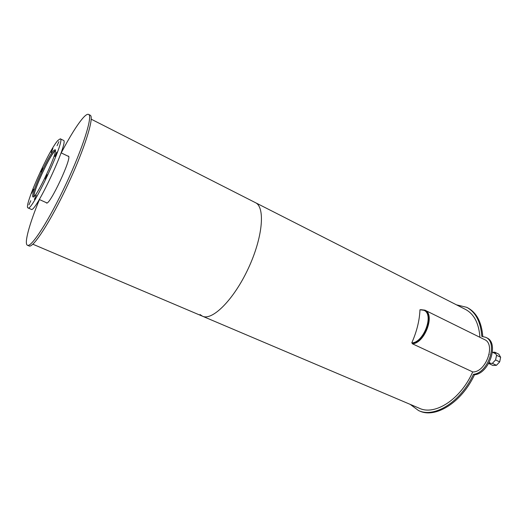 <?xml version="1.0" encoding="UTF-8"?>
<svg xmlns="http://www.w3.org/2000/svg" width="527" height="527" viewBox="0 0 527 527"><rect width="100%" height="100%" fill="white"/><g stroke="black" fill="none" stroke-linecap="round" stroke-linejoin="round"><path stroke-width="0.79" d="M34.163 196.301C32.476 193.277 48.471 157.889 54.176 151.947L55.328 150.966M33.833 196.597C32.819 192.236 48.721 157.342 54.406 151.407L55.348 150.524M53.49 150.748L55.071 149.708C58.932 149.925 35.559 199.931 33.01 196.9C29.855 196.446 47.278 157.283 53.49 150.748M33.583 189.173L31.785 193.218L33.583 189.173M30.797 200.695L28.952 204.858L30.797 200.695M36.284 195.148L34.387 199.423L36.284 195.148M47.199 174.799L47.331 174.727C46.956 176.347 46.277 177.803 45.282 179.114L47.199 174.799M56.718 152.231L56.863 152.138C56.488 153.739 55.809 155.188 54.821 156.473L56.718 152.231M58.912 141.625L57.061 145.748L58.912 141.625M52.937 148.495L51.139 152.514L52.937 148.495M42.615 167.922L40.836 171.907L42.615 167.922M57.851 140.465L60.282 138.805C66.013 138.937 31.627 212.513 27.984 207.901C23.458 207.025 48.583 150.511 57.851 140.465M63.431 140.347L63.464 140.36C69.366 140.584 35.045 214.021 31.225 209.338L28.003 207.908M456.461 304.83L466.764 307.34C475.71 312.182 480.716 321.859 481.797 336.378L485.736 337.326C498.358 342.333 488.265 373.162 473.47 374.289L474.504 374.769C461.626 402.595 435.368 418.662 419.532 410.968L418.695 410.619M467.456 307.696L467.739 307.84C476.592 312.623 481.612 322.155 482.785 336.443M473.47 374.289C460.585 402.141 434.34 418.227 418.524 410.546L410.197 404.367M486.645 337.774L486.75 337.827C499.392 342.846 489.313 373.656 474.504 374.769M489.181 354.23L489.082 354.684M492.666 352.319L494.748 352.181L498.805 354.157L500.65 357.266L496.579 355.284L495.591 359.934L492.37 363.353L488.753 363.38M492.37 363.353L496.454 365.31L492.903 365.474L488.832 363.525M496.454 365.31L499.675 361.904L495.591 359.934M499.675 361.904L500.65 357.266M494.748 352.181L496.579 355.284M484.432 339.533L484.524 339.579C496.045 344.171 485.914 372.398 472.791 371.957L412.345 343.762L412.47 343.242C424.446 343.064 434.999 314.639 424.663 310.647C434.999 314.639 424.446 343.064 412.47 343.242L411.771 342.919C416.824 331.437 419.558 320.376 419.966 309.744L423.971 310.311C434.294 314.29 423.734 342.734 411.771 342.919M412.345 343.762C424.683 343.597 435.572 314.27 424.92 310.159L420.757 309.665M67.878 156.111L68.352 156.104C72.7 156.565 49.498 206.189 46.448 202.948L46.172 202.592M61.211 152.902C69.86 136.519 77.08 124.925 82.871 118.127C85.545 115.09 87.462 113.852 88.615 114.418C92.93 115.973 83.082 147.6 66.099 183.883C49.156 220.187 31.31 247.802 27.45 245.266C23.873 243.784 29.387 223.955 39.426 199.555M90.104 115.182L90.176 115.215C94.557 116.803 84.788 148.436 67.812 184.681C50.888 220.951 32.997 248.513 29.071 245.951L27.496 245.286M255.332 202.605L255.503 202.691C265.424 207.243 262.828 237.512 248.21 268.645C233.698 299.83 212.216 321.068 202.447 316.193L200.043 314.547M465.229 309.283L465.499 309.421C474.102 314.066 478.911 323.361 479.926 337.306M472.699 371.91C460.67 399.42 434.801 415.843 419.308 408.241L202.552 316.24M465.499 309.421L255.503 202.691C265.424 207.243 262.828 237.512 248.21 268.645C233.698 299.83 212.216 321.068 202.447 316.193L32.845 244.212M68.622 156.466L61.079 152.837M46.923 202.935L39.294 199.496M63.464 140.36L60.282 138.805M466.764 307.34L467.739 307.84M485.736 337.326L486.75 337.827M495.09 353.505L492.462 352.22M490.327 363.096L489.201 362.556M424.92 310.159L484.524 339.579M423.971 310.311L424.663 310.647M90.176 115.215L88.615 114.418M255.503 202.691L91.211 119.188"/></g></svg>
